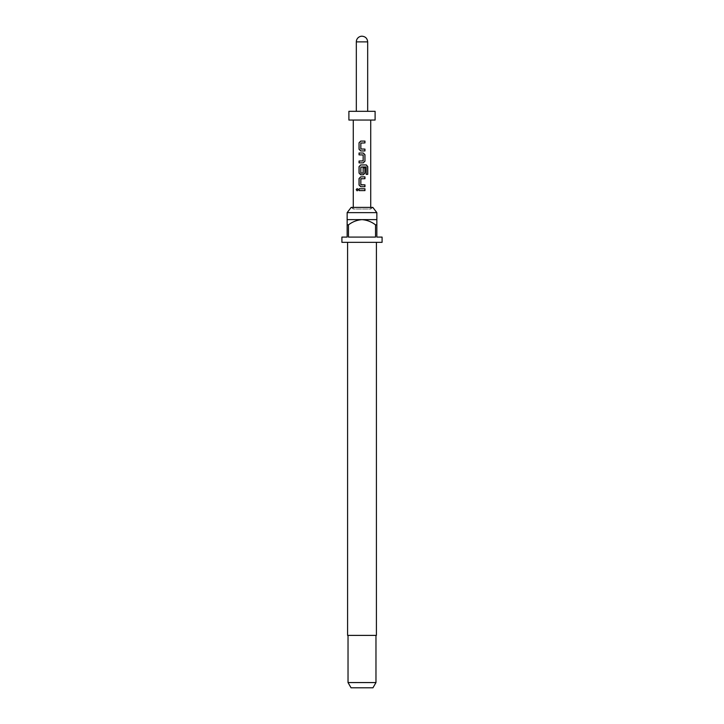 <?xml version="1.0" encoding="UTF-8"?>
<svg xmlns="http://www.w3.org/2000/svg" width="724" height="724" viewBox="0 0 724 724"><rect width="100%" height="100%" fill="white"/><g stroke="black" fill="none" stroke-linecap="round" stroke-linejoin="round"><path stroke-width="0.54" stroke-dasharray="3.62 2.71" d="M357.185 188.566L358.208 189.706L357.185 190.837M364.959 150.936L360.715 150.936M364.959 142.927L360.86 143.053L360.86 148.981L364.959 149.108M360.733 141.099L364.959 141.099M363.249 162.864L359.041 162.864M359.041 161.027L363.032 161.027M363.014 161.027L363.131 154.972L359.041 154.855M359.041 153.017L363.276 153.017M362 166.972L360.86 167.099L360.959 173.154M360.733 164.936L362 164.936M363.131 167.814L363.158 173.027M360.977 178.701L360.959 184.873M360.733 176.864L362 176.864M364.959 186.711L362 186.711M362 190.62L359.041 190.62M359.041 188.783L364.959 188.783M370.733 207.399L370.733 209.01L362 209.01L370.733 209.01L372.833 207.399L351.167 207.399L353.267 209.01L362 209.01L353.267 209.01L353.267 207.399M376.851 212.639L347.149 212.639M376.408 635.391L347.592 635.391M382.091 242.332L341.909 242.332M347.149 224.865L347.149 219.625L376.851 219.625L376.851 224.865L375.53 224.865L375.53 237.092L348.47 237.092L348.47 224.865L347.149 224.865L347.149 237.092L341.909 237.092M382.091 237.092L376.851 237.092L376.851 224.865M375.973 682.56L348.027 682.56M372.951 687.8L351.049 687.8M375.104 111.315L348.896 111.315M375.104 120.048L348.896 120.048M362 111.315L356.326 111.315L362 111.315M362 242.332L347.592 242.332L362 242.332M375.53 224.865C371.53 221.797 367.023 220.051 362 219.625C357.013 220.033 352.507 221.779 348.47 224.865M375.53 237.092L348.47 237.092L375.53 237.092M364.959 178.701L362 178.701M366.145 174.357L366.127 166.972M356.326 41.874L367.674 41.874"/><path stroke-width="1.09" d="M356.235 189.706L357.14 188.566L358.136 189.706L357.131 190.837L356.235 189.706M357.185 190.837L356.344 189.706L357.185 188.566M359.104 142.809L360.733 141.099L364.959 141.099L364.959 142.927L360.833 143.053L360.833 148.981L364.959 149.108L364.959 150.936L360.715 150.936L359.104 149.225L359.041 142.809L360.715 141.099M364.959 149.108L364.896 150.936M359.104 162.864L359.104 161.027M359.041 154.855L359.041 153.017L363.276 153.017L364.959 154.728L364.959 161.153L363.276 162.864L359.041 162.864L359.041 161.027L363.158 160.909L363.158 154.972L359.041 154.855L359.104 153.017M363.131 167.814L364.896 167.814L364.896 173.072L363.249 174.783L360.733 174.783L359.104 173.072L359.104 166.656L360.733 164.936L366.344 164.936L367.747 166.656L367.747 174.357L366.235 174.357L366.127 166.972L360.833 167.099L360.833 173.027L363.014 173.154M360.959 184.873L364.959 184.873L364.959 186.711L360.733 186.711L359.104 184.991L359.104 178.575L360.733 176.864L364.959 176.864L364.959 178.701L360.833 178.819L360.833 184.747L364.896 184.873L364.896 186.711M364.896 188.783L364.896 190.62L359.041 190.62L359.041 188.783L364.959 188.783L364.959 190.62L361.394 190.62M359.041 190.62L359.104 188.783M347.149 212.639L351.167 207.399L372.833 207.399L376.851 212.639L347.149 212.639L347.149 224.865L348.47 224.865L348.47 237.092L375.53 237.092L375.53 224.865L376.851 224.865L376.851 237.092L382.091 237.092L382.091 242.332L341.909 242.332L341.909 237.092L347.149 237.092L347.149 224.865M347.592 242.332L347.592 635.391L376.408 635.391L376.408 242.332M376.851 224.865L376.851 219.625L347.149 219.625M375.973 682.56L372.951 687.8L351.049 687.8L348.027 682.56L375.973 682.56L375.973 635.391M362 120.048L375.104 120.048L375.104 111.315L348.896 111.315L348.896 120.048L362 120.048M360.959 173.154L363.158 173.027L363.158 167.814L364.959 167.814L364.959 173.072L363.276 174.783L360.715 174.783L359.041 173.072L359.041 166.656L360.715 164.936M362 178.701L360.959 178.701M362 186.711L360.715 186.711L359.041 184.991L359.041 178.575L360.715 176.864M360.733 150.936L359.041 149.225L359.041 142.809M367.674 41.874C367.339 38.426 365.448 36.535 362 36.2A5.674 5.674 0 0 0 356.326 41.874L367.674 41.874L367.674 111.315M348.47 224.865C352.507 221.779 357.013 220.033 362 219.625C367.023 220.051 371.53 221.797 375.53 224.865M362 176.864L364.959 176.864M364.896 176.864L364.896 178.701M362 164.936L366.253 164.936L367.629 166.656L367.747 174.357M367.629 174.357L366.145 174.357M366.036 166.972L362 166.972M363.249 153.017L364.896 154.728L364.959 161.153M364.896 161.153L363.249 162.864M364.896 142.927L364.959 141.099M376.851 219.625L376.851 212.639M370.733 207.399L370.733 120.048M353.267 207.399L353.267 120.048M356.326 111.315L356.326 41.874M348.027 682.56L348.027 635.391"/></g></svg>
